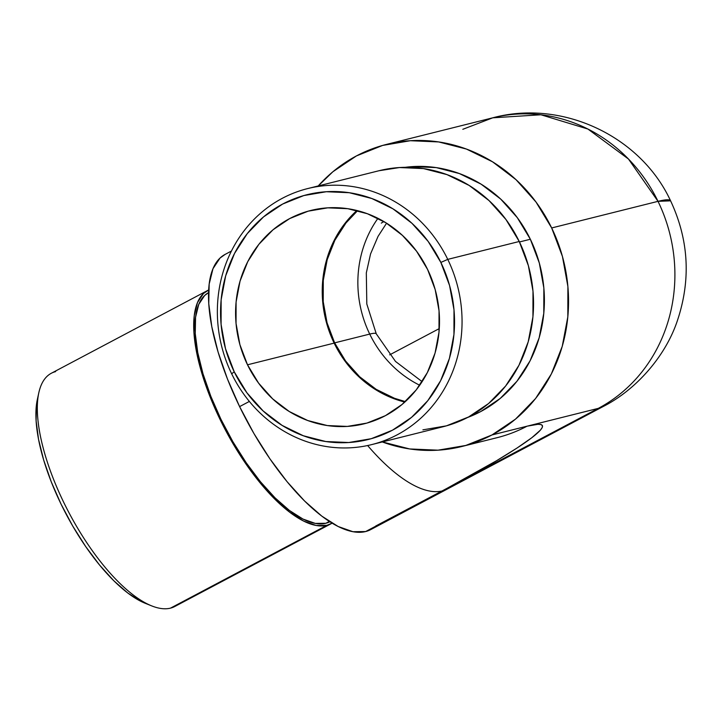 <?xml version="1.0" encoding="UTF-8"?>
<svg xmlns="http://www.w3.org/2000/svg" width="722" height="722" viewBox="0 0 722 722"><rect width="100%" height="100%" fill="white"/><g stroke="black" fill="none" stroke-linecap="round" stroke-linejoin="round"><path stroke-width="1.08" d="M178.587 603.845A131.955 49.647 -117.9 0 1 170.482 608.141A131.955 49.647 62.1 0 0 174.796 606.489L331.181 523.694A131.955 49.647 -117.9 0 1 326.858 525.336L170.482 608.141L326.858 525.336L316.128 525.481L303.592 521.067L289.748 512.277L275.118 499.443L260.272 483.054L245.787 463.75L232.204 442.27L220.048 419.437L209.795 396.125L201.835 373.238L196.465 351.65L193.911 332.192L194.254 315.613L197.485 302.545L203.478 293.502L208.658 289.991A131.955 49.647 -117.9 0 0 207.692 290.461L51.316 373.265A131.955 49.647 62.1 0 0 66.37 507.683A131.955 49.647 62.1 0 0 170.482 608.141A131.955 49.647 -117.9 0 1 151.665 605.875A131.955 49.647 -117.9 0 1 69.186 513.107A131.955 49.647 -117.9 0 1 38.817 392.741A131.955 49.647 -117.9 0 1 55.63 371.613M371.74 444.59L443.218 426.702A131.955 121.729 -104 0 0 519.244 241.491L447.757 259.378A131.955 121.729 76 0 1 371.74 444.59A131.955 121.729 76 0 1 231.663 373.788L234.235 371.821A126.16 116.395 76 0 1 282.636 204.055A126.16 116.395 76 0 1 440.853 262.429L447.757 259.378A131.955 121.729 -104 0 0 282.284 198.324A131.955 121.729 -104 0 0 231.663 373.788A131.955 121.729 76 0 1 307.68 188.577A131.955 121.729 76 0 1 447.757 259.378L519.244 241.491A131.955 121.729 -104 0 0 379.167 170.69L307.68 188.577M345.215 361.424L334.151 343.112L247.502 364.8A109.961 101.441 76 0 1 310.857 210.454A109.961 101.441 76 0 1 427.586 269.45A109.961 101.441 76 0 1 364.231 423.796A109.961 101.441 76 0 1 247.502 364.8L334.151 343.112A109.961 101.441 -104 0 0 404.834 402.064M405.06 167.333L412.686 166.592L436.259 167.612L459.354 173.551L481.105 184.164L500.671 199.055L517.295 217.656L530.345 239.244A129.635 119.599 -104 0 1 467.648 417.469L480.608 411.63L500.229 398.436L516.934 381.279L530.074 360.829L539.144 337.86L543.792 313.267L543.856 287.988L539.307 262.988L530.345 239.244L519.47 241.969L530.345 239.244A129.635 119.599 -104 0 0 405.069 167.333M207.692 290.461A131.955 49.647 -117.9 0 0 222.755 424.888A131.955 49.647 -117.9 0 0 326.858 525.336L332.111 523.161A131.955 49.647 -117.9 0 1 331.181 523.694M329.331 521.428L325.857 523.269A129.635 48.771 62.1 0 0 329.864 521.771L325.857 523.269L329.331 521.428M394.365 398.842L375.909 389.835L359.321 377.2M356.903 210.508A109.961 101.441 -104 0 0 334.151 343.112L326.543 322.978M322.689 301.778L322.743 280.335L326.687 259.469L334.376 239.984L345.522 222.638M357.57 210.68L345.937 223.026L334.855 240.282L327.201 259.658L323.275 280.407L323.23 301.742L327.057 322.833L334.629 342.869L345.63 361.081L359.664 376.776L376.171 389.338L394.519 398.3L405.34 401.603A109.383 100.909 76 0 1 334.629 342.869L369.718 334.087A81.026 6.931 -25.9 0 1 376.297 333.925A81.026 6.931 154.1 0 0 369.718 334.087A109.383 100.909 -104 0 0 419.717 385.25A109.383 100.909 76 0 1 369.718 334.087A109.383 100.909 76 0 1 377.949 218.333A109.383 100.909 -104 0 0 369.718 334.087L334.629 342.869A109.383 100.909 76 0 1 357.57 210.68M462.802 129.31L492.765 117.812L540.922 114.771L587.925 129.048L628.474 159.03L658.022 201.339L670.594 200.833A155.681 13.321 154.1 0 0 658.022 201.339A155.681 143.624 76 0 1 598.303 408.363A155.681 58.572 62.1 0 0 603.393 406.414A155.681 58.572 -117.9 0 1 598.303 408.363L442.387 490.906L496.628 460.672L516.997 448.055L531.762 437.758L540.354 430.195L542.222 427.532L542.439 425.655L541.013 424.572L537.944 424.301L527.033 426.197L598.303 408.363L375.684 526.031M225.273 254.306L220.057 258.025L212.981 268.701L209.163 284.116L208.757 303.673L211.781 326.633L218.107 352.101L227.502 379.104L239.605 406.603L253.936 433.543L269.965 458.894L287.058 481.664L304.576 500.996L321.832 516.14L338.167 526.509L352.95 531.717L365.621 531.554L442.387 490.906A190.4 16.299 154.1 0 0 527.033 426.197L598.303 408.363A155.681 143.624 -104 0 0 658.022 201.339L551.671 227.953A155.681 143.624 76 0 0 386.405 144.427A155.681 143.624 76 0 0 356.442 155.916A155.681 143.624 76 0 0 318.231 185.942L332.869 171.764L356.442 155.916L382.615 145.429L410.376 140.709L438.678 141.936L466.421 149.057L492.539 161.809L516.04 179.697L536.004 202.034L551.671 227.953L562.438 256.472L567.889 286.49L567.826 316.85L562.239 346.38L551.346 373.96L535.571 398.526L515.508 419.121L491.944 434.969L465.771 445.456L438.001 450.176L409.699 448.958L381.956 441.828M231.419 251.057L225.029 254.442A155.681 58.572 62.1 0 0 239.605 406.603L249.37 401.432L239.605 406.603A155.681 58.572 62.1 0 0 365.621 531.554A155.681 58.572 62.1 0 0 370.711 529.605L603.393 406.414C635.396 390.124 665.964 356.524 677.877 319.151C691.017 278.755 688.589 239.316 670.594 200.833C640.513 135.781 561.752 99.158 492.765 117.812A155.681 143.624 -104 0 1 658.022 201.339L551.671 227.953A155.681 143.624 76 0 1 491.944 434.969L527.033 426.197A155.681 143.624 76 0 1 495.012 438.182M442.387 490.906A155.681 58.572 -117.9 0 1 367.624 445.537A155.681 58.572 62.1 0 0 442.387 490.906M461.981 446.467L497.07 437.685A155.681 143.624 -104 0 0 527.033 426.197L491.944 434.969A155.681 143.624 76 0 1 461.981 446.467A155.681 143.624 76 0 1 382.281 441.945M381.279 223.116L383.878 221.564M389.672 354.854L439.283 328.591L389.672 354.854M208.55 292.636A129.635 48.771 62.1 0 0 223.73 424.888A129.635 48.771 62.1 0 0 325.857 523.269L315.306 523.405L302.987 519.064L289.387 510.427L275.019 497.819L260.434 481.727L246.202 462.757L232.854 441.656L220.914 419.22L210.842 396.324L203.017 373.834L197.747 352.625L195.238 333.51L195.572 317.22L198.749 304.386L204.642 295.497L208.55 292.636M145.51 603.412L140.97 601.372L127.731 592.97L113.751 580.696L99.555 565.028L85.701 546.572L72.714 526.031L61.09 504.2L51.289 481.917L43.672 460.031L38.546 439.391L36.1 420.782L36.425 404.934L37.4 399.203M234.235 371.821L246.933 392.831L263.115 410.926L282.149 425.42L303.321 435.754L325.803 441.53L348.735 442.523L371.243 438.696L392.452 430.204L411.549 417.352L427.803 400.665L440.591 380.756L449.418 358.41L453.948 334.466L454.003 309.864L449.58 285.542L440.853 262.429L428.155 241.419L411.973 223.324L392.939 208.829L371.767 198.496L349.286 192.72L326.353 191.727L303.845 195.554L282.636 204.055L263.539 216.898L247.285 233.594L234.497 253.494L225.67 275.849L221.14 299.783L221.085 324.386L225.508 348.708L234.235 371.821L231.663 373.788A131.955 121.729 -104 0 0 397.136 434.843A131.955 121.729 -104 0 0 447.757 259.378L440.853 262.429A126.16 116.395 76 0 1 392.452 430.204A126.16 116.395 76 0 1 234.235 371.821M247.502 364.8L239.903 344.656L236.049 323.456L236.094 302.013L240.038 281.147L247.736 261.671L258.873 244.316L273.042 229.767L289.693 218.576L308.177 211.167L327.788 207.837L347.778 208.703L367.372 213.73L385.819 222.737L402.416 235.372L416.513 251.148L427.586 269.45L435.185 289.594L439.039 310.794L438.994 332.237L435.05 353.103L427.352 372.579L416.215 389.934L402.046 404.482L385.395 415.673L366.911 423.083L347.3 426.413L327.31 425.556L307.716 420.52L289.269 411.513L272.672 398.878L258.575 383.102L247.502 364.8M422.902 429.852L446.44 425.845L468.623 416.955L488.595 403.526L505.599 386.062L518.965 365.251L528.197 341.867L532.935 316.832L532.989 291.101L528.369 265.66L519.244 241.491L505.96 219.524L489.038 200.59L469.129 185.428L446.99 174.625L423.471 168.587L399.492 167.549L378.915 170.753M38.817 392.741L37.336 399.51A126.16 47.462 62.1 0 0 66.37 514.596A126.16 47.462 62.1 0 0 145.23 603.294L151.665 605.875M386.405 144.427L492.765 117.812M422.135 381.658L395.494 361.433L376.261 333.817L366.812 304.007L366.316 272.889L370.557 253.945L378.057 236.365L386.559 223.197"/></g></svg>
